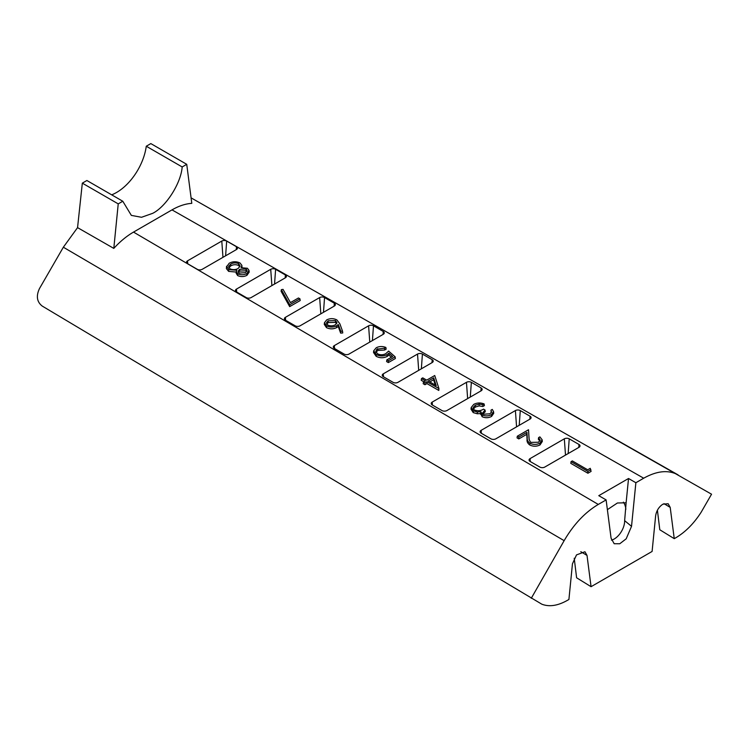 <?xml version="1.0" encoding="UTF-8"?>
<svg xmlns="http://www.w3.org/2000/svg" width="749" height="749" viewBox="0 0 749 749"><rect width="100%" height="100%" fill="white"/><g stroke="black" fill="none" stroke-linecap="round" stroke-linejoin="round"><path stroke-width="1.12" d="M118.23 203.878L122.789 201.247L86.884 180.509L82.324 183.149L77.559 227.63L113.801 248.387L118.23 203.878L82.324 183.149M111.685 194.834A42.562 24.577 120 0 0 116.572 192.465A42.562 24.577 120 0 0 146.27 146.224L150.83 143.593L186.735 164.321L191.791 203.353C185.48 203.756 178.88 205.928 172.008 209.879L133.519 232.096C126.637 236.094 120.065 241.524 113.801 248.387M122.789 201.247L131.347 215.394L141.514 217.285L152.702 213.325C166.109 206.64 181.005 183.205 182.176 166.952L146.27 146.224M531.266 598.292L564.147 540.666L63.347 247.217L39.5 288.515C35.971 296.024 36.87 301.875 42.216 306.06L541.817 604.19C549.242 607.064 557.743 605.791 567.33 600.389L568.912 599.481L572.451 563.828L576.505 554.897L584.95 551.751L587.019 555.421L591.064 586.692L652.098 551.451L655.637 515.799C656.461 510.762 658.867 506.886 662.865 504.189L668.145 503.721L670.205 507.391L674.25 538.662L675.832 537.754C685.419 532.08 693.864 523.56 701.176 512.185L711.55 494.209L191.079 197.848L677.826 474.744M226.385 268.591L226.563 266.887L229.175 263.255C232.677 261.364 236.281 261.261 239.998 262.965L241.861 265.315L241.169 267.702L247.442 268.273L249.014 270.417L249.202 272.102L246.945 275.332C243.921 276.877 240.822 276.961 237.648 275.576L236.132 273.207L236.759 270.249L228.763 269.612L226.554 266.26L226.385 268.591L228.632 271.381L236.497 272.102M241.861 265.315L242.039 267.562M300.209 300.536L289.676 306.622L281.109 291.286L281.343 289.666L283.047 289.376L290.434 302.615L298.458 297.98L299.956 298.842L300.209 300.536M342.527 331.17L342.742 332.959L340.636 333.108L338.239 326.498L336.629 327.613C333.239 329.251 329.86 329.251 326.47 327.622L324.28 324.401L324.457 322.716L326.704 319.879C330.084 318.25 333.474 318.25 336.853 319.898L339.868 323.821L342.527 331.17L340.776 331.292L338.333 324.551L336.498 325.843C333.202 327.444 329.897 327.444 326.601 325.852L324.457 322.716M491.241 412.69L490.979 410.152L492.271 409.413L493.535 411.594L491.475 414.646L491.597 416.416C488.545 418.008 485.389 418.12 482.15 416.734L480.624 413.551L477.31 413.776L473.237 412.605L471.018 409.179L471.205 407.493L473.771 404.376C476.991 402.69 480.437 402.541 484.116 403.936L484.406 405.612L482.862 406.501L479.154 405.911L475.372 407.025L473.396 409.01M493.535 411.594L493.722 413.279L491.597 416.416M484.116 403.936L482.833 404.675L479.135 404.114L475.241 405.256L473.143 407.559L473.312 408.879L474.501 410.012C477.815 411.182 480.821 410.883 483.517 409.132L485.024 410.003L485.277 411.697L482.993 413.794M539.907 440.974L538.353 439.298L538.597 437.613L539.889 436.873L542.145 439.775L539.889 443.165L540.02 444.934C536.621 446.619 533.204 446.638 529.749 444.981C527.642 443.371 526.753 441.517 527.071 439.429L526.781 434.317L518.814 438.914L517.053 437.903L517.316 436.208L528.522 429.739L529.169 439.747M542.145 439.775L542.323 441.461L540.02 444.934M591.083 471.411L587.918 473.237L570.785 463.35L571.047 461.656L572.33 460.916L587.693 469.792L590.24 468.322L591.083 471.411M202.211 269.312L236.469 249.539A3.464 1.994 0 0 0 237.47 248.247A3.464 1.994 0 0 0 236.469 246.711L226.675 241.066A3.464 1.994 0 0 0 221.788 241.066L187.531 260.839A3.464 1.994 0 0 0 186.52 262.375A3.464 1.994 0 0 0 187.531 263.667L197.315 269.312A3.464 1.994 0 0 0 202.211 269.312M251.149 297.568L285.397 277.785A3.464 1.994 0 0 0 286.408 276.503A3.464 1.994 0 0 0 285.397 274.967L275.613 269.312A3.464 1.994 0 0 0 270.717 269.312L236.469 289.095A3.464 1.994 0 0 0 235.458 290.631A3.464 1.994 0 0 0 236.469 291.913L246.252 297.568A3.464 1.994 0 0 0 251.149 297.568M300.077 325.815L334.335 306.041A3.464 1.994 0 0 0 335.337 304.749A3.464 1.994 0 0 0 334.335 303.214L324.551 297.568A3.464 1.994 0 0 0 319.654 297.568L285.397 317.342A3.464 1.994 0 0 0 284.395 318.877A3.464 1.994 0 0 0 285.397 320.169L295.19 325.815A3.464 1.994 0 0 0 300.077 325.815M349.015 354.071L383.273 334.297A3.464 1.994 0 0 0 384.274 333.005A3.464 1.994 0 0 0 383.273 331.47L373.479 325.815A3.464 1.994 0 0 0 368.592 325.815L334.335 345.598A3.464 1.994 0 0 0 333.324 347.133A3.464 1.994 0 0 0 334.335 348.416L344.119 354.071A3.464 1.994 0 0 0 349.015 354.071M397.953 382.327L432.201 362.544A3.464 1.994 0 0 0 433.212 361.261A3.464 1.994 0 0 0 432.201 359.717L422.417 354.071A3.464 1.994 0 0 0 417.521 354.071L383.273 373.845A3.464 1.994 0 0 0 382.262 375.38A3.464 1.994 0 0 0 383.273 376.672L393.056 382.327A3.464 1.994 0 0 0 397.953 382.327M446.881 410.574L481.139 390.8A3.464 1.994 0 0 0 482.141 389.508A3.464 1.994 0 0 0 481.139 387.973L471.355 382.327A3.464 1.994 0 0 0 466.458 382.327L432.201 402.101A3.464 1.994 0 0 0 431.199 403.636A3.464 1.994 0 0 0 432.201 404.928L441.994 410.574A3.464 1.994 0 0 0 446.881 410.574M495.819 438.83L530.077 419.047A3.464 1.994 0 0 0 531.078 417.764A3.464 1.994 0 0 0 530.077 416.229L520.283 410.574A3.464 1.994 0 0 0 515.396 410.574L481.139 430.347A3.464 1.994 0 0 0 480.128 431.892A3.464 1.994 0 0 0 481.139 433.175L490.923 438.83A3.464 1.994 0 0 0 495.819 438.83M544.757 467.076L579.005 447.303A3.464 1.994 0 0 0 580.016 446.011A3.464 1.994 0 0 0 579.005 444.475L569.221 438.83A3.464 1.994 0 0 0 564.325 438.83L530.077 458.603A3.464 1.994 0 0 0 529.066 460.139A3.464 1.994 0 0 0 530.077 461.431L539.86 467.076A3.464 1.994 0 0 0 544.757 467.076M133.519 232.096L598.282 504.433L606.119 499.911L598.779 495.669L628.533 478.499L635.873 482.731L643.7 478.208L172.008 209.879M438.914 388.525L438.792 390.435L426.939 383.591L424.964 384.733L423.204 383.722L423.457 382.027L425.441 380.885L421.481 378.601L422.764 377.861L426.715 380.146L434.729 375.521L438.914 388.525L426.939 381.747L424.964 382.889L423.457 382.027M423.84 381.803L421.228 380.295L421.481 378.601M385.885 347.461L384.593 348.21L376.85 349.221L375.773 351.515L377.636 353.837C380.436 355.157 383.16 355.082 385.81 353.631L388.609 351.094L395.144 356.824L395.378 358.528L388.357 362.582L386.596 361.57L386.858 359.876L392.654 356.524L388.834 353.182L388.843 355.073L387.158 356.43C383.46 358.219 379.79 358.172 376.167 356.309L373.517 352.489L373.695 350.804L376.232 347.751C379.284 346.235 382.505 346.132 385.885 347.461L386.156 349.146L384.621 350.036L377.768 350.438L376.035 352.348M391.362 357.273L388.843 355.073M606.119 499.911L611.072 538.147L614.18 543.727L619.769 543.755L626.192 538.803L631.529 526.332L624.638 520.658A14.718 8.492 120 0 1 611.474 540.151M63.347 247.217L77.559 227.63M598.282 504.433C584.997 512.353 573.622 524.431 564.147 540.666M678.088 474.885C668.454 469.679 656.995 470.784 643.7 478.208M631.529 526.332L635.873 482.731M657.407 510.2L659.794 529.758L674.25 538.662M574.221 558.23L576.608 577.788L591.064 586.692M625.855 509.264A26.992 15.579 120 0 0 623.402 502.139M182.176 166.952L186.735 164.321M607.383 509.666L617.419 502.991L626.117 502.785L628.533 478.499M624.638 520.658L626.117 502.785M590.877 469.679L587.918 471.393L587.918 473.237M587.918 471.393L571.047 461.656M528.522 429.739L529.103 439.363L530.292 441.882L531.013 442.387L538.465 442.247L540.198 440.131L538.597 437.613M528.953 437.416L529.14 439.111M539.889 443.165C536.574 444.812 533.241 444.831 529.88 443.211C527.82 441.648 526.95 439.822 527.249 437.734L526.95 432.379L518.814 437.079L518.814 438.914M518.814 437.079L517.316 436.208M526.95 432.379L526.781 434.317M529.88 443.211L529.749 444.981M485.024 410.003L482.609 412.98L483.564 414.234L489.958 413.794L491.531 412.034L490.979 410.152M475.241 405.256L475.372 407.025M479.135 404.114L479.154 405.911M482.833 404.675L482.862 406.501M491.475 414.646C488.479 416.201 485.418 416.313 482.272 414.965L480.858 411.697L477.328 411.978L473.368 410.836L473.237 412.605M473.368 410.836L471.205 407.493M477.328 411.978L477.31 413.776M482.272 414.965L482.15 416.734M480.465 414.188L480.858 411.697M433.699 377.852L428.213 381.007L436.199 385.613L433.699 377.852L433.577 379.762L429.814 381.934M424.964 382.889L424.964 384.733M426.939 381.747L426.939 383.591M438.792 388.591L438.792 390.435M435.3 385.098L433.577 379.762M395.144 356.824L388.357 360.746L388.357 362.582M377.646 348.669L377.768 350.438M384.593 348.21L384.621 350.036M388.834 353.182L387.027 354.661C383.422 356.412 379.846 356.365 376.298 354.539L376.167 356.309M376.298 354.539L373.695 350.804M387.027 354.661L387.158 356.43M388.357 360.746L386.858 359.876M335.327 324.794L336.984 322.716L335.515 320.6L328.118 320.797L326.433 322.894L327.79 325.057C330.393 326.161 332.912 326.077 335.327 324.794M326.601 325.852L326.47 327.622M336.498 325.843L336.629 327.613M338.333 324.551L338.239 326.498M340.776 331.292L340.636 333.108M336.666 323.652L335.383 322.37L328.259 322.566L326.733 324.13M335.515 320.6L335.383 322.37M328.128 320.797L328.259 322.566M299.956 298.842L289.751 304.731L289.676 306.622M289.751 304.731L281.343 289.666M245.41 272.645L247.123 270.604L246.14 269.003L239.596 269.368L238.051 271.175L239.109 273.095L245.41 272.645M249.014 270.417L246.824 273.563C243.865 275.07 240.85 275.145 237.77 273.806L236.31 271.522M238.06 268.526L240.101 266.026L238.669 263.676C235.823 262.524 233.154 262.674 230.655 264.135L228.595 266.429L230.009 268.863C232.817 269.986 235.495 269.874 238.06 268.526M237.77 273.806L237.648 275.576M246.824 273.563L246.945 275.332M228.763 269.612L228.632 271.381M246.777 271.484L246.009 270.773L239.727 271.138L238.379 272.458M246.14 269.003L246.009 270.773M239.596 269.368L239.727 271.138M239.839 266.869L238.538 265.446C235.813 264.331 233.229 264.481 230.786 265.904L228.857 267.805M238.669 263.676L238.538 265.446M230.655 264.135L230.786 265.904M663.97 503.646L670.205 507.391M187.746 263.788L187.531 260.839M222.968 257.328L221.788 241.066M225.608 255.802L226.675 241.066M236.253 249.66L236.469 246.711M580.784 551.676L587.019 555.421M236.675 292.035L236.469 289.095M271.896 285.584L270.717 269.312M274.546 284.058L275.613 269.312M285.182 277.916L285.397 274.967M285.612 320.291L285.397 317.342M320.834 313.84L319.654 297.568M323.474 312.314L324.551 297.568M334.12 306.163L334.335 303.214M334.55 348.547L334.335 345.598M369.772 342.087L368.592 325.815M372.412 340.561L373.479 325.815M383.057 334.419L383.273 331.47M383.479 376.794L383.273 373.845M418.7 370.343L417.521 354.071M421.35 368.817L422.417 354.071M431.986 362.666L432.201 359.717M432.416 405.05L432.201 402.101M467.638 398.59L466.458 382.327M470.278 397.064L471.355 382.327M480.924 390.922L481.139 387.973M481.354 433.297L481.139 430.347M516.576 426.846L515.396 410.574M519.216 425.32L520.283 410.574M529.861 419.178L530.077 416.229M530.283 461.553L530.077 458.603M565.504 455.092L564.325 438.83M568.154 453.576L569.221 438.83M578.79 447.425L579.005 444.475M527.249 437.734L527.071 439.429"/></g></svg>
